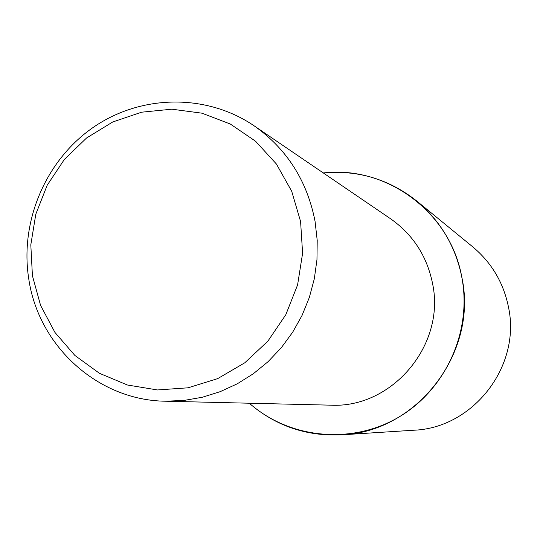 <?xml version="1.0" encoding="UTF-8"?>
<svg xmlns="http://www.w3.org/2000/svg" width="537" height="537" viewBox="0 0 537 537"><rect width="100%" height="100%" fill="white"/><g stroke="black" fill="none" stroke-linecap="round" stroke-linejoin="round"><path stroke-width="0.81" d="M315.065 221.351L317.213 240.408L316.964 259.666L314.32 278.797L309.325 297.478L302.069 315.394L292.658 332.249L281.267 347.754L268.084 361.669L253.336 373.745L237.28 383.801L220.17 391.674L202.315 397.252L183.99 400.441L165.517 401.213C98.002 400.474 38.597 346.264 28.797 279.133C19.594 221.667 45.578 160.335 93.23 127.39C140.862 94.478 206.235 93.263 254.048 125.765C286.785 148.816 307.124 180.674 315.065 221.351M254.048 125.765L390.547 218.754C413.081 234.622 427.11 256.324 432.621 283.858C445.643 345.17 391.889 408.563 330.638 405.167L165.517 401.213M300.592 221.526L302.6 253.31L297.585 284.925L285.805 314.729L267.876 341.143L244.758 362.811L217.68 378.625L188.064 387.808L157.448 389.949L127.403 385.002L99.426 373.282L74.885 355.454L54.962 332.443L40.59 305.419L32.421 275.729L30.81 244.812L35.818 214.156L47.189 185.231L64.38 159.422L86.585 137.982L112.757 121.966L141.647 112.193L171.867 109.192L201.919 113.179L230.306 124.02L255.578 141.244L276.414 164.027L291.698 191.246L300.592 221.526M323.261 172.914C357.951 169.853 389.09 179.204 416.685 200.972C440.729 221.096 455.846 246.832 462.035 278.173C477.883 353.225 416.564 432.198 341.519 434.842C306.405 436.46 275.649 425.922 249.235 403.22M416.685 200.972L472.735 246.839C491.724 262.734 503.672 282.965 508.566 307.54C521.105 366.362 473.07 428.083 413.799 430.224L341.519 434.842M323.328 172.961C386.888 165.208 451.093 212.853 461.981 278.179C472.01 332.168 445.22 390.365 397.964 417.611C350.742 444.985 289.128 438.514 249.322 403.22"/></g></svg>
